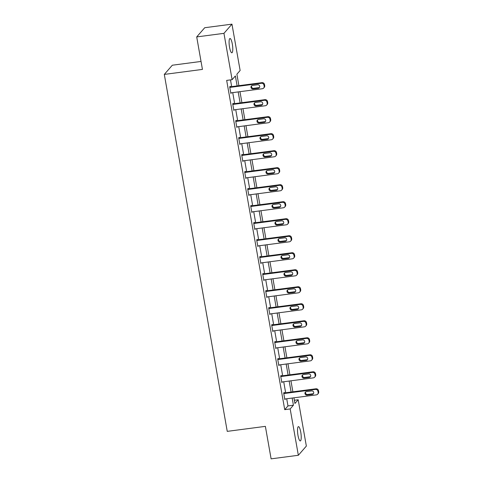 <?xml version="1.0" encoding="UTF-8"?>
<svg xmlns="http://www.w3.org/2000/svg" width="483" height="483" viewBox="0 0 483 483"><rect width="100%" height="100%" fill="white"/><g stroke="black" fill="none" stroke-linecap="round" stroke-linejoin="round"><path stroke-width="0.72" d="M297.987 435.37A7.215 1.612 -97.5 0 1 298.434 426.622A7.215 1.612 -97.5 0 1 300.758 432.188A7.215 1.612 -97.5 0 1 300.311 440.931A7.215 1.612 -97.5 0 1 297.987 435.37M229.546 47.237A7.215 1.612 -97.5 0 1 229.993 38.495A7.215 1.612 -97.5 0 1 232.317 44.056A7.215 1.612 -97.5 0 1 231.87 52.798A7.215 1.612 -97.5 0 1 229.546 47.237M201.037 61.45L172.316 65.217L164.305 74.412L227.245 431.367L265.378 426.362L271.108 458.85L298.343 455.276L290.174 408.938L293.423 405.213L292.161 398.046M164.305 74.412L202.437 69.413L196.708 36.919L204.72 27.724L231.961 24.15L240.129 70.488L236.881 74.213L238.904 85.678M294.37 400.244L298.186 399.743L306.355 446.081L298.343 455.276M237.123 85.914L235.366 75.952L232.118 79.683L226.672 80.395L284.728 409.656L287.977 405.925L286.715 398.765M285.658 392.776L283.714 381.757M282.658 375.768L280.714 364.75M279.657 358.76L277.713 347.736M276.656 341.747L274.718 330.728M273.662 324.739L271.718 313.721M270.661 307.731L268.717 296.713M267.66 290.724L265.716 279.705M264.666 273.716L262.722 262.698M261.665 256.708L259.721 245.69M258.665 239.701L256.721 228.682M255.664 222.693L253.726 211.675M252.669 205.686L250.725 194.667M249.669 188.678L247.725 177.659M246.668 171.67L244.724 160.652M243.674 154.663L241.729 143.644M240.673 137.655L238.729 126.637M237.672 120.647L235.728 109.629M234.672 103.64L232.734 92.621M231.677 86.632L230.488 79.894M263.694 88.027L264.231 87.405A2.252 2.155 41.1 0 0 264.714 85.642L264.521 84.549A2.252 2.155 41.1 0 0 261.955 82.653L229.703 86.886L230.856 93.424L231.399 92.802L230.759 92.887L262.378 88.727A2.252 2.155 -138.9 0 0 264.171 86.264L263.978 85.171A2.252 2.155 -138.9 0 0 261.418 83.275L229.799 87.423M229.703 86.88L230.24 86.258L230.337 86.807M233.337 103.815L233.241 103.265L232.703 103.887L233.857 110.432L234.394 109.804M269.689 122.042L270.232 121.42A2.252 2.155 41.1 0 0 270.709 119.657L270.516 118.564A2.252 2.155 41.1 0 0 267.956 116.669L235.698 120.907L236.851 127.44L237.394 126.812L236.761 126.902L268.373 122.742A2.252 2.155 -138.9 0 0 270.172 120.279L269.979 119.186A2.252 2.155 -138.9 0 0 267.413 117.291L235.795 121.444M235.698 120.895L236.241 120.273L236.338 120.822M239.339 137.83L239.242 137.281L238.699 137.903L239.852 144.447L240.395 143.825L239.755 143.91L271.374 139.75A2.252 2.155 -138.9 0 0 273.167 137.287L272.973 136.194A2.252 2.155 -138.9 0 0 270.414 134.298L238.795 138.452M242.756 160.911L274.374 156.758A2.252 2.155 -138.9 0 0 275.69 156.057L276.228 155.441A2.252 2.155 41.1 0 0 276.711 153.672L276.517 152.58A2.252 2.155 41.1 0 0 273.952 150.69L241.699 154.922L242.852 161.455L243.39 160.827L242.756 160.917M241.699 154.91L242.237 154.294L242.333 154.838M278.685 173.071L279.228 172.449A2.252 2.155 41.1 0 0 279.705 170.68L279.518 169.587A2.252 2.155 41.1 0 0 276.952 167.698L244.7 171.93L245.847 178.462L246.39 177.835L245.756 177.925L277.369 173.765A2.252 2.155 -138.9 0 0 279.168 171.302L278.975 170.209A2.252 2.155 -138.9 0 0 276.409 168.313L244.79 172.467M244.694 171.918L245.237 171.302L245.334 171.845M249.391 194.848L280.369 190.773A2.252 2.155 -138.9 0 0 281.686 190.079L282.229 189.457A2.252 2.155 41.1 0 0 282.706 187.688L282.513 186.595A2.252 2.155 41.1 0 0 279.953 184.705L247.694 188.938L248.848 195.47L249.391 194.842M247.694 188.931L248.238 188.31L248.334 188.853M284.686 207.086L285.224 206.464A2.252 2.155 41.1 0 0 285.707 204.695L285.513 203.609A2.252 2.155 41.1 0 0 282.947 201.713L250.695 205.945L251.848 212.478L252.392 211.856L251.752 211.94L283.37 207.787A2.252 2.155 -138.9 0 0 285.163 205.317L284.97 204.224A2.252 2.155 -138.9 0 0 282.41 202.335L250.792 206.483M250.695 205.939L251.238 205.317L251.329 205.861M254.33 222.868L254.233 222.325L253.696 222.947L254.849 229.485L255.386 228.857L254.752 228.948L286.371 224.794A2.252 2.155 -138.9 0 0 288.164 222.325L287.971 221.232A2.252 2.155 -138.9 0 0 285.405 219.342L253.792 223.49M257.747 245.95L289.365 241.802A2.252 2.155 -138.9 0 0 290.681 241.102L291.225 240.48A2.252 2.155 41.1 0 0 291.702 238.711L291.509 237.624A2.252 2.155 41.1 0 0 288.949 235.728L256.696 239.96L257.844 246.493L258.387 245.865L257.753 245.956M256.69 239.954L257.234 239.333L257.33 239.876M293.682 258.109L294.225 257.487A2.252 2.155 41.1 0 0 294.702 255.718L294.509 254.632A2.252 2.155 41.1 0 0 291.949 252.736L259.691 256.968L260.844 263.501L261.388 262.873L260.748 262.963L292.366 258.81A2.252 2.155 -138.9 0 0 294.159 256.34L293.966 255.253A2.252 2.155 -138.9 0 0 291.406 253.358L259.788 257.505M259.691 256.962L260.234 256.34L260.331 256.884M264.382 279.886L295.367 275.817A2.252 2.155 -138.9 0 0 296.683 275.117L297.22 274.495A2.252 2.155 41.1 0 0 297.703 272.726L297.51 271.639A2.252 2.155 41.1 0 0 294.944 269.743L262.692 273.976L263.845 280.508L264.382 279.88M262.692 273.97L263.229 273.348L263.326 273.891M299.677 292.124L300.221 291.503A2.252 2.155 41.1 0 0 300.698 289.734L300.511 288.647A2.252 2.155 41.1 0 0 297.945 286.751L265.692 290.983L266.845 297.516L267.383 296.888L266.749 296.979L298.367 292.825A2.252 2.155 -138.9 0 0 300.16 290.355L299.967 289.269A2.252 2.155 -138.9 0 0 297.401 287.373L265.783 291.521M265.686 290.977L266.23 290.355L266.326 290.899M269.327 307.906L269.23 307.363L268.687 307.985L269.84 314.524L270.383 313.896M272.744 330.988L304.362 326.84A2.252 2.155 -138.9 0 0 305.679 326.14L306.222 325.518A2.252 2.155 41.1 0 0 306.699 323.755L306.506 322.662A2.252 2.155 41.1 0 0 303.94 320.766L271.688 324.999L272.841 331.537L273.384 330.915L272.744 330.994M271.688 324.993L272.231 324.371L272.327 324.914M308.679 343.147L309.217 342.525A2.252 2.155 41.1 0 0 309.7 340.763L309.506 339.67A2.252 2.155 41.1 0 0 306.94 337.774L274.688 342.006L275.841 348.545L276.379 347.911L307.363 343.848A2.252 2.155 -138.9 0 0 309.156 341.378L308.963 340.292A2.252 2.155 -138.9 0 0 306.403 338.396L274.785 342.544M274.688 342L275.225 341.378L275.322 341.922M278.745 365.003L310.358 360.855A2.252 2.155 -138.9 0 0 311.674 360.155L312.217 359.533A2.252 2.155 41.1 0 0 312.694 357.77L312.501 356.677A2.252 2.155 41.1 0 0 309.941 354.782L277.689 359.014L278.836 365.553L279.379 364.925L278.745 365.015M277.683 359.008L278.226 358.386L278.323 358.935M314.675 377.163L315.218 376.541A2.252 2.155 41.1 0 0 315.695 374.778L315.502 373.685A2.252 2.155 41.1 0 0 312.942 371.789L280.683 376.022L281.837 382.56L282.38 381.932L281.74 382.023L313.358 377.863A2.252 2.155 -138.9 0 0 315.151 375.4L314.964 374.307A2.252 2.155 -138.9 0 0 312.398 372.411L280.78 376.565M280.683 376.015L281.227 375.394L281.323 375.943M284.318 392.951L284.221 392.401L283.684 393.023L284.837 399.568L285.375 398.94M196.708 36.919L223.949 33.345L231.961 24.15M284.728 409.656L290.174 408.938M232.118 79.683L223.949 33.345M291.104 392.057L289.16 381.039M288.103 375.05L286.159 364.031M285.103 358.042L283.165 347.023M282.108 341.034L280.164 330.016M279.108 324.027L277.164 313.008M276.107 307.019L274.169 296.001M273.112 290.011L271.168 278.993M270.112 273.004L268.168 261.985M267.111 255.996L265.167 244.978M264.11 238.988L262.172 227.97M261.116 221.981L259.172 210.962M258.115 204.973L256.171 193.949M255.115 187.959L253.17 176.941M252.12 170.952L250.176 159.933M249.119 153.944L247.175 142.926M246.119 136.937L244.175 125.918M243.118 119.929L241.18 108.91M240.123 102.921L238.179 91.903M293.942 397.817L294.938 403.474L298.186 399.743M239.96 91.667L241.905 102.686M242.961 108.675L244.899 119.699M245.956 125.689L247.9 136.707M248.956 142.696L250.9 153.715M251.957 159.704L253.901 170.722M254.952 176.712L256.896 187.73M257.952 193.719L259.896 204.738M260.953 210.727L262.897 221.745M263.953 227.734L265.892 238.753M266.948 244.742L268.892 255.761M269.949 261.75L271.893 272.768M272.949 278.757L274.893 289.776M275.944 295.765L277.888 306.783M278.945 312.773L280.889 323.791M281.945 329.78L283.889 340.799M284.946 346.788L286.884 357.806M287.94 363.796L289.885 374.814M290.941 380.803L292.885 391.828M287.977 405.925L293.423 405.213M232.703 103.893L264.956 99.661A2.252 2.155 41.1 0 1 267.522 101.557L267.709 102.65A2.252 2.155 41.1 0 1 267.232 104.413L266.688 105.034A2.252 2.155 -138.9 0 1 265.378 105.735L234.394 109.81M268.687 307.991L300.945 303.759A2.252 2.155 41.1 0 1 303.505 305.654L303.698 306.741A2.252 2.155 41.1 0 1 303.221 308.51L302.678 309.132A2.252 2.155 -138.9 0 1 301.362 309.832L270.383 313.908M283.684 393.029L315.936 388.797A2.252 2.155 41.1 0 1 318.502 390.693L318.695 391.785A2.252 2.155 41.1 0 1 318.212 393.548L317.675 394.17A2.252 2.155 -138.9 0 1 316.359 394.871L285.381 398.946M257.668 84.773A1.805 1.727 41.1 0 1 259.335 87.701A1.805 1.727 41.1 0 1 258.284 88.262L253.05 88.95A1.805 1.727 41.1 0 1 251.383 86.016A1.805 1.727 41.1 0 1 252.434 85.461L257.668 84.773M259.564 87.357A1.805 1.727 41.1 0 1 258.822 87.64L253.593 88.329A1.805 1.727 41.1 0 1 251.691 85.745M232.794 104.437L264.412 100.283A2.252 2.155 -138.9 0 1 266.978 102.179L267.171 103.271A2.252 2.155 -138.9 0 1 266.688 105.034M260.663 101.78A1.805 1.727 41.1 0 1 262.335 104.708A1.805 1.727 41.1 0 1 261.279 105.27L256.05 105.958A1.805 1.727 41.1 0 1 254.384 103.024A1.805 1.727 41.1 0 1 255.435 102.468L260.663 101.78M262.565 104.364A1.805 1.727 41.1 0 1 261.822 104.648L256.594 105.336A1.805 1.727 41.1 0 1 254.692 102.752M263.664 118.788A1.805 1.727 41.1 0 1 265.33 121.716A1.805 1.727 41.1 0 1 264.279 122.277L259.051 122.966A1.805 1.727 41.1 0 1 257.385 120.032A1.805 1.727 41.1 0 1 258.435 119.476L263.664 118.788M265.565 121.372A1.805 1.727 41.1 0 1 264.823 121.656L259.588 122.344A1.805 1.727 41.1 0 1 257.693 119.76M272.69 139.05L273.233 138.428A2.252 2.155 41.1 0 0 273.71 136.665L273.517 135.572A2.252 2.155 41.1 0 0 270.951 133.676L238.699 137.915M266.664 135.795A1.805 1.727 41.1 0 1 268.331 138.724A1.805 1.727 41.1 0 1 267.28 139.285L262.052 139.973A1.805 1.727 41.1 0 1 260.379 137.045A1.805 1.727 41.1 0 1 261.436 136.484L266.664 135.795M268.56 138.38A1.805 1.727 41.1 0 1 267.817 138.663L262.589 139.352A1.805 1.727 41.1 0 1 260.693 136.767M241.796 155.46L273.414 151.306A2.252 2.155 -138.9 0 1 275.974 153.202L276.167 154.294A2.252 2.155 -138.9 0 1 275.69 156.057M269.665 152.803A1.805 1.727 41.1 0 1 271.331 155.731A1.805 1.727 41.1 0 1 270.275 156.293L265.046 156.981A1.805 1.727 41.1 0 1 263.38 154.053A1.805 1.727 41.1 0 1 264.43 153.491L269.665 152.803M271.561 155.387A1.805 1.727 41.1 0 1 270.818 155.671L265.59 156.359A1.805 1.727 41.1 0 1 263.688 153.775M272.66 169.811A1.805 1.727 41.1 0 1 274.326 172.739A1.805 1.727 41.1 0 1 273.275 173.3L268.047 173.989A1.805 1.727 41.1 0 1 266.381 171.06A1.805 1.727 41.1 0 1 267.431 170.499L272.66 169.811M274.561 172.395A1.805 1.727 41.1 0 1 273.819 172.679L268.59 173.367A1.805 1.727 41.1 0 1 266.688 170.783M247.791 189.475L279.409 185.327A2.252 2.155 -138.9 0 1 281.975 187.217L282.163 188.31A2.252 2.155 -138.9 0 1 281.686 190.079M275.66 186.818A1.805 1.727 41.1 0 1 277.327 189.747A1.805 1.727 41.1 0 1 276.276 190.308L271.048 190.996A1.805 1.727 41.1 0 1 269.375 188.068A1.805 1.727 41.1 0 1 270.432 187.507L275.66 186.818M277.562 189.402A1.805 1.727 41.1 0 1 276.819 189.686L271.585 190.374A1.805 1.727 41.1 0 1 269.689 187.79M278.661 203.826A1.805 1.727 41.1 0 1 280.327 206.76A1.805 1.727 41.1 0 1 279.277 207.316L274.042 208.004A1.805 1.727 41.1 0 1 272.376 205.076A1.805 1.727 41.1 0 1 273.432 204.514L278.661 203.826M280.557 206.41A1.805 1.727 41.1 0 1 279.814 206.694L274.586 207.382A1.805 1.727 41.1 0 1 272.69 204.798M287.687 224.094L288.224 223.472A2.252 2.155 41.1 0 0 288.707 221.703L288.514 220.616A2.252 2.155 41.1 0 0 285.948 218.721L253.696 222.953M281.655 220.834A1.805 1.727 41.1 0 1 283.328 223.768A1.805 1.727 41.1 0 1 282.271 224.323L277.043 225.012A1.805 1.727 41.1 0 1 275.376 222.083A1.805 1.727 41.1 0 1 276.427 221.522L281.655 220.834M283.557 223.418A1.805 1.727 41.1 0 1 282.815 223.701L277.586 224.39A1.805 1.727 41.1 0 1 275.684 221.806M256.787 240.498L288.405 236.35A2.252 2.155 -138.9 0 1 290.971 238.246L291.164 239.333A2.252 2.155 -138.9 0 1 290.681 241.102M284.656 237.847A1.805 1.727 41.1 0 1 286.322 240.776A1.805 1.727 41.1 0 1 285.272 241.331L280.043 242.019A1.805 1.727 41.1 0 1 278.377 239.091A1.805 1.727 41.1 0 1 279.428 238.53L284.656 237.847M286.558 240.431A1.805 1.727 41.1 0 1 285.815 240.709L280.581 241.397A1.805 1.727 41.1 0 1 278.685 238.813M287.657 254.855A1.805 1.727 41.1 0 1 289.323 257.783A1.805 1.727 41.1 0 1 288.273 258.339L283.044 259.027A1.805 1.727 41.1 0 1 281.372 256.099A1.805 1.727 41.1 0 1 282.428 255.537L287.657 254.855M289.552 257.439A1.805 1.727 41.1 0 1 288.81 257.723L283.581 258.405A1.805 1.727 41.1 0 1 281.686 255.821M262.788 274.513L294.407 270.365A2.252 2.155 -138.9 0 1 296.967 272.261L297.16 273.348A2.252 2.155 -138.9 0 1 296.683 275.117M290.657 271.863A1.805 1.727 41.1 0 1 292.324 274.791A1.805 1.727 41.1 0 1 291.273 275.352L286.039 276.034A1.805 1.727 41.1 0 1 284.372 273.106A1.805 1.727 41.1 0 1 285.423 272.545L290.657 271.863M292.553 274.447A1.805 1.727 41.1 0 1 291.81 274.73L286.582 275.413A1.805 1.727 41.1 0 1 284.68 272.829M293.652 288.87A1.805 1.727 41.1 0 1 295.324 291.798A1.805 1.727 41.1 0 1 294.268 292.36L289.039 293.042A1.805 1.727 41.1 0 1 287.373 290.114A1.805 1.727 41.1 0 1 288.423 289.552L293.652 288.87M295.554 291.454A1.805 1.727 41.1 0 1 294.811 291.738L289.583 292.42A1.805 1.727 41.1 0 1 287.681 289.836M268.783 308.528L300.402 304.381A2.252 2.155 -138.9 0 1 302.968 306.276L303.161 307.363A2.252 2.155 -138.9 0 1 302.678 309.132M296.653 305.878A1.805 1.727 41.1 0 1 298.319 308.806A1.805 1.727 41.1 0 1 297.268 309.368L292.04 310.05A1.805 1.727 41.1 0 1 290.374 307.122A1.805 1.727 41.1 0 1 291.424 306.56L296.653 305.878M298.554 308.462A1.805 1.727 41.1 0 1 297.812 308.746L292.577 309.428A1.805 1.727 41.1 0 1 290.681 306.844M271.784 325.536L303.402 321.388A2.252 2.155 -138.9 0 1 305.962 323.284L306.156 324.371A2.252 2.155 -138.9 0 1 305.679 326.14M299.653 322.885A1.805 1.727 41.1 0 1 301.32 325.814A1.805 1.727 41.1 0 1 300.269 326.375L295.035 327.057A1.805 1.727 41.1 0 1 293.368 324.129A1.805 1.727 41.1 0 1 294.425 323.574L299.653 322.885M301.549 325.47A1.805 1.727 41.1 0 1 300.806 325.753L295.578 326.436A1.805 1.727 41.1 0 1 293.682 323.851M302.654 339.893A1.805 1.727 41.1 0 1 304.32 342.821A1.805 1.727 41.1 0 1 303.264 343.383L298.035 344.065A1.805 1.727 41.1 0 1 296.369 341.137A1.805 1.727 41.1 0 1 297.419 340.581L302.654 339.893M304.55 342.477A1.805 1.727 41.1 0 1 303.807 342.761L298.579 343.449A1.805 1.727 41.1 0 1 296.677 340.865M277.779 359.551L309.398 355.403A2.252 2.155 -138.9 0 1 311.964 357.299L312.157 358.392A2.252 2.155 -138.9 0 1 311.674 360.155M305.648 356.901A1.805 1.727 41.1 0 1 307.315 359.829A1.805 1.727 41.1 0 1 306.264 360.39L301.036 361.073A1.805 1.727 41.1 0 1 299.369 358.145A1.805 1.727 41.1 0 1 300.42 357.589L305.648 356.901M307.55 359.485A1.805 1.727 41.1 0 1 306.808 359.769L301.579 360.457A1.805 1.727 41.1 0 1 299.677 357.873M308.649 373.908A1.805 1.727 41.1 0 1 310.315 376.837A1.805 1.727 41.1 0 1 309.265 377.398L304.036 378.086A1.805 1.727 41.1 0 1 302.364 375.152A1.805 1.727 41.1 0 1 303.421 374.597L308.649 373.908M310.545 376.492A1.805 1.727 41.1 0 1 309.802 376.776L304.574 377.465A1.805 1.727 41.1 0 1 302.678 374.88M283.781 393.573L315.399 389.419A2.252 2.155 -138.9 0 1 317.959 391.315L318.152 392.407A2.252 2.155 -138.9 0 1 317.675 394.17M311.65 390.916A1.805 1.727 41.1 0 1 313.316 393.844A1.805 1.727 41.1 0 1 312.266 394.406L307.031 395.094A1.805 1.727 41.1 0 1 305.365 392.16A1.805 1.727 41.1 0 1 306.415 391.604L311.65 390.916M313.545 393.5A1.805 1.727 41.1 0 1 312.803 393.784L307.574 394.472A1.805 1.727 41.1 0 1 305.673 391.888M261.955 82.653L261.418 83.275M264.521 84.549L263.978 85.171M264.714 85.642L264.171 86.264M258.284 88.262L258.822 87.64M253.05 88.95L253.593 88.329M264.956 99.661L264.412 100.283M267.522 101.557L266.978 102.179M267.709 102.65L267.171 103.271M261.279 105.27L261.822 104.648M256.05 105.958L256.594 105.336M267.956 116.669L267.413 117.291M270.516 118.564L269.979 119.186M270.709 119.657L270.172 120.279M264.279 122.277L264.823 121.656M259.051 122.966L259.588 122.344M270.951 133.676L270.414 134.298M273.517 135.572L272.973 136.194M273.71 136.665L273.167 137.287M267.28 139.285L267.817 138.663M262.052 139.973L262.589 139.352M273.952 150.69L273.414 151.306M276.517 152.58L275.974 153.202M276.711 153.672L276.167 154.294M270.275 156.293L270.818 155.671M265.046 156.981L265.59 156.359M276.952 167.698L276.409 168.313M279.518 169.587L278.975 170.209M279.705 170.68L279.168 171.302M273.275 173.3L273.819 172.679M268.047 173.989L268.59 173.367M279.953 184.705L279.409 185.327M282.513 186.595L281.975 187.217M282.706 187.688L282.163 188.31M276.276 190.308L276.819 189.686M271.048 190.996L271.585 190.374M282.947 201.713L282.41 202.335M285.513 203.609L284.97 204.224M285.707 204.695L285.163 205.317M279.277 207.316L279.814 206.694M274.042 208.004L274.586 207.382M285.948 218.721L285.405 219.342M288.514 220.616L287.971 221.232M288.707 221.703L288.164 222.325M282.271 224.323L282.815 223.701M277.043 225.012L277.586 224.39M288.949 235.728L288.405 236.35M291.509 237.624L290.971 238.246M291.702 238.711L291.164 239.333M285.272 241.331L285.815 240.709M280.043 242.019L280.581 241.397M291.949 252.736L291.406 253.358M294.509 254.632L293.966 255.253M294.702 255.718L294.159 256.34M288.273 258.339L288.81 257.723M283.044 259.027L283.581 258.405M294.944 269.743L294.407 270.365M297.51 271.639L296.967 272.261M297.703 272.726L297.16 273.348M291.273 275.352L291.81 274.73M286.039 276.034L286.582 275.413M297.945 286.751L297.401 287.373M300.511 288.647L299.967 289.269M300.698 289.734L300.16 290.355M294.268 292.36L294.811 291.738M289.039 293.042L289.583 292.42M300.945 303.759L300.402 304.381M303.505 305.654L302.968 306.276M303.698 306.741L303.161 307.363M297.268 309.368L297.812 308.746M292.04 310.05L292.577 309.428M303.94 320.766L303.402 321.388M306.506 322.662L305.962 323.284M306.699 323.755L306.156 324.371M300.269 326.375L300.806 325.753M295.035 327.057L295.578 326.436M306.94 337.774L306.403 338.396M309.506 339.67L308.963 340.292M309.7 340.763L309.156 341.378M303.264 343.383L303.807 342.761M298.035 344.065L298.579 343.449M309.941 354.782L309.398 355.403M312.501 356.677L311.964 357.299M312.694 357.77L312.157 358.392M306.264 360.39L306.808 359.769M301.036 361.073L301.579 360.457M312.942 371.789L312.398 372.411M315.502 373.685L314.964 374.307M315.695 374.778L315.151 375.4M309.265 377.398L309.802 376.776M304.036 378.086L304.574 377.465M315.936 388.797L315.399 389.419M318.502 390.693L317.959 391.315M318.695 391.785L318.152 392.407M312.266 394.406L312.803 393.784M307.031 395.094L307.574 394.472"/></g></svg>

